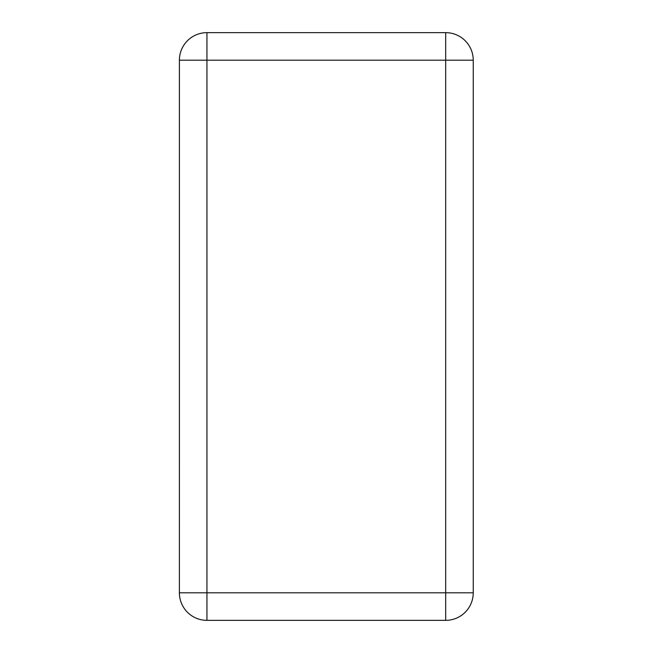 <?xml version="1.0" encoding="UTF-8"?>
<svg xmlns="http://www.w3.org/2000/svg" width="653" height="653" viewBox="0 0 653 653"><rect width="100%" height="100%" fill="white"/><g stroke="black" fill="none" stroke-linecap="round" stroke-linejoin="round"><path stroke-width="0.98" d="M179.387 592.802L179.395 60.198A27.548 27.548 0 0 1 206.944 32.65L445.689 32.65A27.548 27.548 0 0 1 473.237 60.198L206.944 60.198L206.944 592.802L445.689 592.802L445.689 32.65A27.548 27.548 0 0 1 473.237 60.198A27.548 27.548 0 0 0 445.689 32.65A27.548 27.548 0 0 1 473.237 60.198M473.237 592.802L445.689 592.802L445.689 620.35A27.548 27.548 0 0 0 473.237 592.802A27.548 27.548 0 0 1 445.689 620.35L206.944 620.35A27.548 27.548 0 0 1 179.395 592.802A27.548 27.548 0 0 0 206.944 620.35L206.944 592.802L179.395 592.802M473.245 60.198L473.245 592.802M179.395 60.198A27.548 27.548 0 0 1 206.944 32.65A27.548 27.548 0 0 0 179.395 60.198A27.548 27.548 0 0 1 206.944 32.65L206.944 60.198L179.395 60.198M473.245 501.186L473.245 405.644"/></g></svg>
